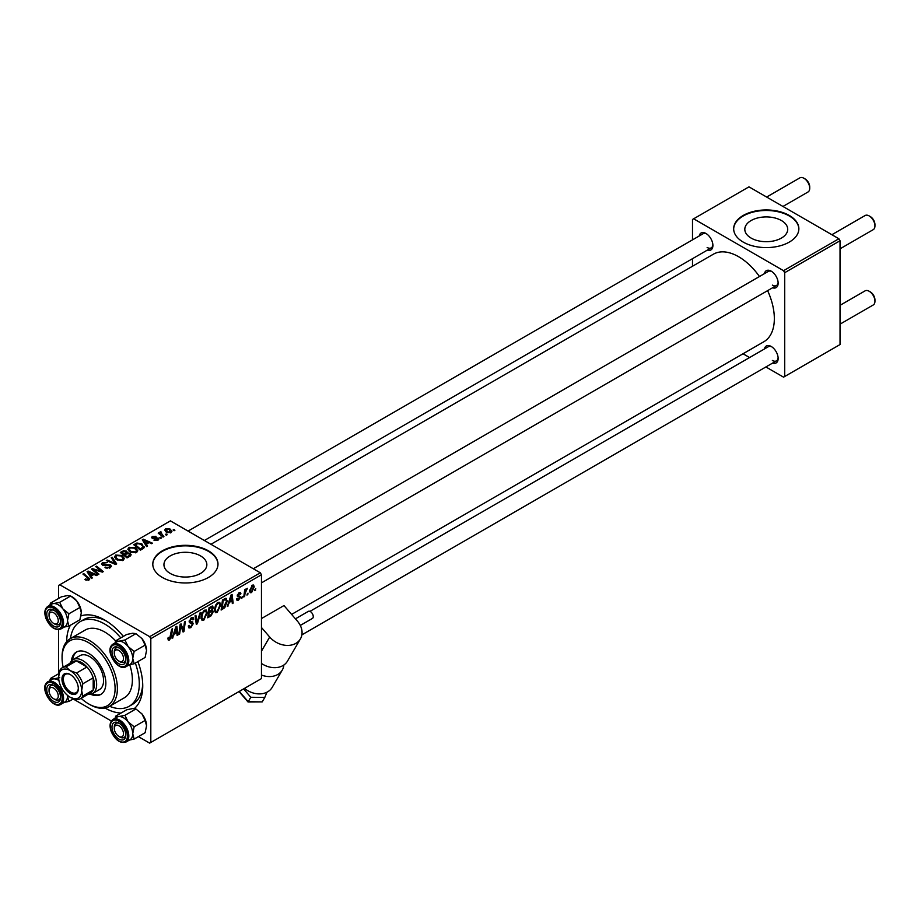 <?xml version="1.0" encoding="UTF-8"?>
<svg xmlns="http://www.w3.org/2000/svg" width="921" height="921" viewBox="0 0 921 921"><rect width="100%" height="100%" fill="white"/><g stroke="black" fill="none" stroke-linecap="round" stroke-linejoin="round"><path stroke-width="1.38" d="M781.434 220.545A21.448 12.387 0 0 0 758.052 217.863A21.448 12.387 0 0 0 744.813 229.306A21.448 12.387 0 0 0 751.099 238.067A21.448 12.387 0 0 0 774.48 240.749A21.448 12.387 0 0 0 787.72 229.306A21.448 12.387 0 0 0 781.434 220.545M789.32 215.468A32.603 18.823 0 0 0 753.792 211.381A32.603 18.823 0 0 0 733.669 228.776A32.603 18.823 0 0 0 743.212 242.085A32.603 18.823 0 0 0 778.74 246.16A32.603 18.823 0 0 0 798.864 228.776A32.603 18.823 0 0 0 789.32 215.468M798.864 229.041A32.603 18.823 0 0 0 789.32 215.998A32.603 18.823 0 0 0 754 211.865A32.603 18.823 0 0 0 733.669 229.041M170.224 573.426A21.448 12.387 180 0 1 163.938 564.677A21.448 12.387 180 0 1 177.177 553.233A21.448 12.387 180 0 1 200.559 555.916A21.448 12.387 180 0 1 206.845 564.677A21.448 12.387 180 0 1 193.594 576.109A21.448 12.387 180 0 1 170.224 573.426M208.445 550.827A32.603 18.823 0 0 0 172.918 546.752A32.603 18.823 0 0 0 152.794 564.136A32.603 18.823 0 0 0 162.338 577.444A32.603 18.823 0 0 0 197.865 581.531A32.603 18.823 0 0 0 217.989 564.136A32.603 18.823 0 0 0 208.445 550.827M217.989 564.4A32.603 18.823 0 0 0 208.445 551.368A32.603 18.823 0 0 0 173.125 547.235A32.603 18.823 0 0 0 152.794 564.4M764.442 273.652A9.774 5.641 60 0 1 771.222 271.165L771.222 271.165A9.774 5.641 60 0 1 778.141 283.138A9.774 5.641 60 0 1 772.592 287.766M771.821 271.534A8.151 4.709 -120 0 0 768.298 271.419L253.31 568.752M699.212 235.983A9.774 5.641 60 0 1 705.993 233.497L705.993 233.497A9.774 5.641 60 0 1 712.9 245.47A9.774 5.641 60 0 1 707.363 250.098M706.591 233.876A8.151 4.709 -120 0 0 703.068 233.761L188.08 531.083M764.442 348.978A9.774 5.641 60 0 1 771.222 346.48L771.222 346.48A9.774 5.641 60 0 1 778.141 358.465A9.774 5.641 60 0 1 772.592 363.093M771.821 346.86A8.151 4.709 -120 0 0 768.298 346.745L309.951 611.371M66.68 641.638A53.786 31.049 60 0 1 70.364 625.255M80.967 615.93A53.786 31.049 60 0 1 104.718 620.029L104.718 620.029A53.786 31.049 60 0 1 123.333 636.399M106.479 621.099A48.894 28.229 -120 0 0 83.719 619.603L80.265 621.606A48.894 28.229 -120 0 0 70.48 638.541M291.6 614.399L763.866 341.737A50.528 29.173 -120 0 0 767.619 290.633M759.468 276.519A50.528 29.173 -120 0 0 738.607 256.717A50.528 29.173 -120 0 0 713.338 254.219L210.932 544.288M260.309 572.793L261.46 574.785L150.814 638.667L149.663 636.664L260.309 572.793L170.408 520.883L58.61 585.434L58.61 598.443M58.61 629.676L58.61 673.769M150.814 638.667L150.814 742.464L149.663 743.132L138.392 736.627M111.349 721.016L73.162 698.97M220.695 605.005L217.183 612.442L215.456 612.649L214.409 610.013L215.514 605.258L217.909 602.461L219.716 602.288L220.695 605.005L219.774 604.475M229.191 602.852L227.291 606.49L231.044 595.012L232.069 594.413L233.174 603.094L232.334 603.577L232.057 601.194L228.592 602.507M169.545 639.945L168.336 640.141L167.967 637.954L168.808 637.355L169.602 638.829L171.663 629.285L172.515 628.801L171.513 636.204L169.545 639.945L167.898 639.001M168.117 637.85L169.602 638.829M188.321 625.992L190.877 626.545L192.512 624.035L190.117 623.022L189.162 621.537L191.418 617.761L193.088 617.507L193.778 619.096L192.938 619.891L191.395 618.866L190.002 620.996L193.352 623.471L190.82 627.662L188.989 627.995L188.321 625.958L189.162 625.359L189.553 626.775L188.321 626.073M192.293 623.344L189.196 622.009M192.938 619.672L190.566 618.394M189.277 620.581L190.313 621.64M191.764 621.779L192.788 621.951M200.893 612.407L197.37 623.759L196.3 624.38L195.068 615.781L195.908 615.286L196.967 622.665L199.995 612.937L200.893 612.407M207.294 612.753L203.771 620.19L202.044 620.386L200.997 617.761L202.102 612.995L204.508 610.209L206.304 610.036L207.294 612.753L206.362 612.212M255.785 588.703L254.749 590.637L255.785 588.703M261.46 574.785L261.46 678.593L150.814 742.464M212.256 606.006L213.361 607.48L212.256 610.393L213.258 611.694L210.944 615.93L207.709 617.795L209.067 607.687L212.855 606.099M211.657 610.047L212.797 610.496M173.977 634.73L172.077 638.368L175.83 626.89L176.855 626.292L177.96 634.972L177.108 635.455L176.844 633.072L173.378 634.385M180.504 627.823L179.641 634.005L178.789 634.488L180.171 624.38L181.057 623.874L183.36 630.436L184.488 621.882L185.34 621.399L183.97 631.495L183.083 632.013L180.758 625.463L180.504 627.823L179.756 627.385M238.527 600.124L237.042 600.365L236.524 598.857L237.365 598.259L238.562 599.26L239.667 597.579L237.25 595.772L239.011 592.825L240.439 592.594L240.922 593.78L240.082 594.379L238.976 593.7L238.09 595.139L240.508 597.015L238.527 600.124L236.524 598.972M236.662 598.765L238.562 599.26M240.082 594.379L238.343 593.331M237.319 595.139L238.861 595.841M225.518 598.316L227.303 600.976L224.805 607.699L221.121 610.047L222.479 599.951L226.451 598.42M254.231 586.873L251.617 592.571L250.259 592.721L249.614 591.017L252.273 585.169L253.574 585.031L254.231 586.873L253.217 586.286M248.037 593.182L247.001 595.116L248.037 593.182M245.032 593.538L244.606 596.497L243.754 596.981L244.744 589.636L245.596 589.141L245.377 590.672L247.312 588.277L245.032 593.538L244.284 593.101M242.373 596.451L241.337 598.374L242.373 596.451M161.497 538.002L160.668 538.486L159.69 537.726L160.542 537.231L161.497 538.002M167.161 534.744L166.321 535.228L165.343 534.456L166.206 533.961L167.161 534.744M127.892 549.388L129.067 547.293L135.445 547.765L137.805 550.746L136.607 552.496L130.356 552.082L127.858 549.031M147.533 546.072L146.623 546.602L142.294 539.775L143.319 539.188L152.495 543.206L151.654 543.689L149.179 542.573L146.312 544.23L147.533 546.072M130.264 556.042L127.029 557.907L120.329 552.462L123.644 550.7L126.58 551.115L127.443 552.899L130.08 553.256L131.173 554.787L130.264 556.042M127.605 552.37L127.443 553.533M116.691 563.882L115.62 564.492L106.318 560.555L107.17 560.06L115.137 563.445L111.245 557.7L112.155 557.182L116.691 563.882M88.082 580.357L87.668 577.916L82.925 574.059L83.776 573.564L89.717 579.01L88.969 580L84.882 579.459L88.474 578.895L88.474 580.242M98.961 574.117L98.11 574.6L91.421 569.155L92.307 568.637L101.46 571.262L95.738 566.657L96.59 566.162L103.29 571.619L102.404 572.125L93.251 569.523L98.961 574.117M149.663 636.664L59.761 584.766M92.307 577.951L91.398 578.48L87.081 571.653L88.105 571.066L97.281 575.084L96.44 575.567L93.965 574.462L91.098 576.109L92.307 577.951M110.255 567.716L105.017 567.578L109.357 567.14L109.645 565.413L102.45 565.137L101.506 563.905L102.565 562.593L107.262 562.581L103.486 563.157L103.244 564.619L110.405 564.884L111.406 566.231L110.255 567.716M110.175 567.762L109.645 565.413M103.486 563.157L103.244 565.471M114.48 557.124L115.655 555.041L122.033 555.501L124.393 558.483L123.195 560.244L116.944 559.83L114.446 556.768M153.957 540.19L157.261 539.729L157.456 538.578L152.276 538.371L151.562 537.415L152.368 536.39L156.052 536.31L153.059 536.828L152.99 537.806L156.743 537.68L158.907 539.004L157.952 540.178L153.957 540.19M157.261 540.5L157.456 538.578M153.059 536.828L152.99 538.647M142.836 548.789L140.441 550.159L133.741 544.725L136.884 543.022L141.857 543.839L143.929 547.926L142.836 548.789M144.321 546.936L143.929 547.926M171.041 532.614L166.713 532.419L164.686 530.001L165.619 528.735L170.028 529.022L171.928 531.325L171.041 532.614M160.853 532.58L163.926 536.609L163.075 537.093L158.205 533.132L159.057 532.649L160.047 533.466L160.093 531.924L160.876 531.716L161.463 532.442L160.553 533.098L160.553 535.043M160.047 534.64L160.093 531.924L160.093 534.675M174.909 530.266L174.081 530.749L173.102 529.978L173.954 529.483L174.909 530.266M109.599 706.292A48.894 28.229 -120 0 0 129.159 706.292L132.624 704.3A48.894 28.229 -120 0 0 142.709 683.843M838.881 238.758L840.033 240.749L784.704 272.685L783.552 270.693L838.881 238.758L748.98 186.848L692.5 219.463L692.5 239.863M692.5 258.674L692.5 266.25M784.704 272.685L784.704 376.493L783.552 377.161L765.892 366.961M749.59 357.555L743.028 353.768M784.704 376.493L840.033 344.558L840.033 240.749M783.552 270.693L693.651 218.795M772.374 285.13A8.151 4.709 -120 0 0 776.449 285.533A8.151 4.709 -120 0 0 778.107 282.425M707.144 247.473A8.151 4.709 -120 0 0 711.219 247.876A8.151 4.709 -120 0 0 712.877 244.767M772.374 360.456A8.151 4.709 -120 0 0 776.449 360.859A8.151 4.709 -120 0 0 778.107 357.751M137.874 661.6A53.786 31.049 60 0 1 142.743 685.915A53.786 31.049 60 0 1 134.397 708.537M121.054 713.038A53.786 31.049 60 0 1 105.017 708.042M92.307 569.869L92.307 568.637M101.46 571.872L101.46 571.262M96.59 567.359L96.59 566.162M93.251 570.64L93.251 569.523M88.105 573.276L88.105 571.066M91.098 578.008L91.098 576.109M89.337 573.276L90.615 575.303L92.906 573.979L88.358 571.941L89.337 575.222M90.615 577.237L90.615 575.303M88.358 573.679L88.358 571.941M92.906 575.072L92.906 573.979M85.618 579.965L85.618 578.918M86.24 580.253L86.24 579.367M83.776 574.75L83.776 573.564M88.681 580.149L88.681 577.559M105.765 567.958L105.765 567.037M106.019 568.061L106.019 567.198M107.17 568.361L107.17 567.601M109.357 568.13L109.357 567.14M102.565 565.195L102.565 562.593M104.28 565.632L104.28 564.849M110.405 567.624L110.405 564.884M107.17 560.912L107.17 560.06M115.137 564.285L115.137 563.445M112.155 559.059L112.155 557.182M115.655 558.932L115.655 555.041M122.033 556.583L122.033 555.501M115.758 557.101L117.819 559.369L122.32 559.657L123.126 558.425L121.1 555.939L116.564 555.605L115.758 559.012L115.758 557.101M117.819 560.256L117.819 559.369M122.32 560.624L122.32 559.657M123.644 551.644L123.644 550.7M126.58 553.935L126.58 551.115M130.08 556.146L130.08 553.256M121.963 552.612L124.047 554.304L126.442 552.542L125.774 551.621L123.391 551.783L121.963 552.612L121.963 553.786M124.047 555.49L124.047 554.304M126.442 552.508L126.442 554.016L125.774 551.621M124.83 554.949L127.098 556.779L129.447 555.375L129.216 553.728L126.614 553.912L124.83 554.949L124.83 556.123M127.098 557.873L127.098 556.779M129.447 556.514L129.216 553.728M154.59 540.477L154.59 539.579M152.368 538.417L152.368 536.39M153.542 538.739L153.542 538.037M156.743 538.382L156.743 537.68M158.228 540.005L158.228 538.048M143.319 541.398L143.319 539.188M146.312 546.118L146.312 544.23M144.551 541.398L145.829 543.425L148.12 542.101L143.572 540.063L144.551 543.344M145.829 545.359L145.829 543.425M143.572 541.801L143.572 540.063M148.12 543.194L148.12 542.101M136.884 544L136.884 543.022M141.857 544.898L141.857 543.839M135.375 544.864L140.51 549.043L143.054 546.763L140.971 544.299L137.782 543.632L135.375 544.864L135.375 546.049M140.51 550.125L140.51 549.043M141.581 549.503L141.581 548.421M129.067 551.184L129.067 547.293M135.445 548.835L135.445 547.765M129.17 549.365L131.231 551.621L135.732 551.921L136.538 550.677L134.512 548.191L129.976 547.857L129.17 551.276L129.17 549.365M131.231 552.519L131.231 551.621M135.732 552.876L135.732 551.921M165.619 531.659L165.619 528.735M170.028 530.116L170.028 529.022M170.316 532.925L169.188 529.494L166.321 529.172L165.792 531.797M166.321 529.172L167.461 531.889L170.316 532.188L170.799 531.44L170.799 532.752M167.461 532.775L167.461 531.889M166.206 535.136L166.206 533.961M159.057 533.823L159.057 532.649M160.876 532.557L160.876 531.716M160.542 538.394L160.542 537.231M173.954 530.657L173.954 529.483M254.864 589.728L255.589 590.154M210 615.389L210.944 615.93M211.404 606.352L213.361 607.48M211.139 610.462L213.258 611.694M209.758 608.378L209.332 611.532L212.06 609.575L212.532 607.998L209.032 607.964M208.607 611.107L209.332 611.532M210.253 607.008L212.532 607.998M208.445 612.292L209.171 612.718L208.722 616.126L211.116 614.687L212.417 612.143L210.886 610.635M207.985 615.7L208.722 616.126M210.011 611.141L210.955 611.682L209.171 612.718M212.417 612.143L210.955 611.682M201.066 618.624L203.771 620.19M202.77 613.328L201.837 617.323L202.562 619.165L203.829 619.062L206.454 613.133L205.74 611.21L204.474 611.314L202.77 613.328L202.125 612.96M201.043 616.851L201.837 617.323M203.656 610.842L204.474 611.314M196.104 623.033L197.37 623.759M195.966 622.089L196.967 622.665M188.333 626.222L190.82 627.662M189.162 621.537L192.132 623.252M191.441 617.749L193.778 619.096M191.257 617.853L193.778 619.303M189.185 621.065L193.352 623.471M170.788 635.778L171.513 636.204M172.365 637.482L172.987 637.839M176.993 634.419L177.96 634.972M175.899 632.531L176.844 633.072M175.554 629.964L174.437 633.372L176.728 632.048L176.222 627.673L175.554 629.964L174.932 629.607M173.827 633.015L174.437 633.372M178.916 633.579L179.641 634.005M182.243 629.791L183.36 630.436M182.588 630.701L183.97 631.495M180.079 625.06L180.758 625.463M237.261 595.806L239.356 597.015M239.138 592.756L240.922 593.78M237.434 594.759L238.09 595.139M238.286 595.737L240.508 597.015M227.579 605.604L228.201 605.96M232.207 602.541L233.174 603.094M231.113 600.653L232.057 601.194M230.768 598.086L229.651 601.494L231.942 600.17L231.436 595.795L230.768 598.086L230.158 597.729M229.041 601.137L229.651 601.494M222.56 608.125L223.504 608.677M226.382 600.446L227.303 600.976M223.999 607.238L224.805 607.699M223.17 600.642L222.122 608.378L223.204 607.756L226.462 601.401L225.449 599.479L223.17 600.642L222.445 600.216M221.397 607.964L222.122 608.378M224.367 598.857L225.887 599.559L224.517 598.777M214.478 610.876L217.183 612.442M216.182 605.592L215.249 609.575L215.963 611.429L217.241 611.325L219.866 605.385L219.152 603.462L217.886 603.566L216.182 605.592L215.537 605.224M214.443 609.115L215.249 609.575M217.068 603.094L217.886 603.566M249.637 591.42L251.617 592.571M251.928 585.399L252.941 585.986L252.239 586.032L250.454 590.43L251.617 591.719L253.39 587.356L251.594 585.664M249.683 589.981L250.454 590.43M249.614 591.04L251.617 591.719M247.104 594.206L247.841 594.632M243.881 596.071L244.606 596.497M244.664 590.257L245.377 590.672M246.126 589.037L246.978 589.532M241.452 597.476L242.177 597.89M120.041 661.75L118.89 661.094A6.516 3.765 -120 0 0 123.495 658.423A6.516 3.765 -120 0 0 118.89 650.445A6.516 3.765 -120 0 0 114.285 653.104A6.516 3.765 -120 0 0 118.89 661.094L120.041 661.75A8.151 4.709 60 0 0 124.116 662.153A8.151 4.709 -120 0 0 125.037 661.313A8.151 4.709 -120 0 0 125.774 659.045A8.151 4.709 60 0 1 124.116 662.153A8.151 4.709 -120 0 1 119.431 661.37M870.345 216.596L869.182 215.928L870.345 216.596A6.516 3.765 60 0 1 874.95 224.586L874.95 225.91A8.151 4.709 -120 0 0 869.182 215.928L869.182 215.928A8.151 4.709 -120 0 0 865.107 215.526L831.882 234.717M840.033 248.831L873.258 229.64A8.151 4.709 -120 0 0 874.95 225.91M114.285 653.104L114.285 651.769A8.151 4.709 60 0 1 115.965 648.039A8.151 4.709 60 0 1 119.488 648.154A8.151 4.709 -120 0 0 115.965 648.039A8.151 4.709 -120 0 0 115.056 648.891A8.151 4.709 -120 0 0 114.308 652.494M870.345 291.922L869.182 291.255L870.345 291.922A6.516 3.765 60 0 1 874.95 299.912L874.95 301.236A8.151 4.709 -120 0 0 869.182 291.255L869.182 291.255A8.151 4.709 -120 0 0 865.107 290.852L840.033 305.335M840.033 324.157L873.258 304.966A8.151 4.709 -120 0 0 874.95 301.236M120.041 737.076L118.89 736.409A6.516 3.765 -120 0 0 123.495 733.749A6.516 3.765 -120 0 0 118.89 725.771A6.516 3.765 -120 0 0 114.285 728.43A6.516 3.765 -120 0 0 118.89 736.409L120.041 737.076A8.151 4.709 60 0 0 124.116 737.479A8.151 4.709 -120 0 0 125.774 734.371A8.151 4.709 60 0 1 124.116 737.479L124.116 737.479A8.151 4.709 -120 0 1 119.431 736.696M114.285 728.43L114.285 727.095A8.151 4.709 60 0 1 115.965 723.365A8.151 4.709 60 0 1 119.488 723.48A8.151 4.709 -120 0 0 115.965 723.365A8.151 4.709 -120 0 0 114.308 727.82M782.942 206.465L808.028 191.982A8.151 4.709 -120 0 0 809.72 188.252L809.72 186.917A6.516 3.765 60 0 0 805.104 178.939L803.952 178.271A8.151 4.709 -120 0 0 799.877 177.868L766.64 197.048M54.811 624.093L53.66 623.425A6.516 3.765 -120 0 0 58.265 620.766A6.516 3.765 -120 0 0 53.66 612.776A6.516 3.765 -120 0 0 49.043 615.447A6.516 3.765 -120 0 0 53.66 623.425L54.811 624.093A8.151 4.709 60 0 0 58.886 624.496A8.151 4.709 -120 0 0 60.544 621.387A8.151 4.709 60 0 1 58.886 624.496A8.151 4.709 -120 0 1 54.201 623.701M49.043 615.447L49.043 614.111A8.151 4.709 60 0 1 50.736 610.381A8.151 4.709 60 0 1 54.258 610.496A8.151 4.709 -120 0 0 50.736 610.381A8.151 4.709 -120 0 0 49.078 614.837M809.72 188.252A8.151 4.709 -120 0 0 803.952 178.271L805.104 178.939M54.811 699.419L53.66 698.751A6.516 3.765 -120 0 0 58.265 696.092A6.516 3.765 -120 0 0 53.66 688.102A6.516 3.765 -120 0 0 49.043 690.762A6.516 3.765 -120 0 0 53.66 698.751L54.811 699.419A8.151 4.709 60 0 0 58.886 699.822A8.151 4.709 -120 0 0 59.796 698.97A8.151 4.709 -120 0 0 60.544 696.713A8.151 4.709 60 0 1 58.886 699.822A8.151 4.709 -120 0 1 54.201 699.027M49.043 690.762L49.043 689.438A8.151 4.709 60 0 1 50.736 685.708A8.151 4.709 60 0 1 54.258 685.823A8.151 4.709 -120 0 0 50.736 685.708A8.151 4.709 -120 0 0 49.815 686.559A8.151 4.709 -120 0 0 49.078 690.163M115.701 640.809L126.684 634.465L132.716 633.234L135.905 633.648L124.922 639.98L118.89 641.223L115.701 640.809L115.033 642.939M135.905 633.648L141.938 638.564L145.127 645.114L146.554 650.445L145.127 657.421L134.144 663.753L132.728 658.423A13.044 7.529 60 0 1 131.484 663.039A13.044 7.529 -120 0 0 129.113 647.9A13.044 7.529 -120 0 0 116.979 641.81L113.064 644.078A13.044 7.529 60 0 1 125.198 650.157A13.044 7.529 60 0 1 127.57 665.296A13.044 7.529 60 0 1 126.096 666.654L130.022 664.398A13.044 7.529 -120 0 0 131.484 663.039A13.044 7.529 60 0 1 129.873 664.478M124.876 663.212A9.774 5.641 60 0 1 115.436 660.679A9.774 5.641 60 0 1 112.903 648.315A9.774 5.641 60 0 1 118.89 647.785A9.774 5.641 60 0 1 125.809 659.758A9.774 5.641 60 0 1 124.876 663.212M145.127 645.114L134.144 651.458L128.111 646.542L124.922 639.98M116.829 641.902A13.044 7.529 60 0 1 118.89 641.223A13.044 7.529 60 0 1 128.111 646.542A13.044 7.529 -120 0 1 132.728 658.423L134.144 651.458M128.111 664.985L134.144 663.753M141.938 638.564A13.044 7.529 60 0 1 146.554 650.445M115.701 716.135L126.684 709.792L132.716 708.56L135.905 708.974L141.938 713.879A13.044 7.529 60 0 1 145.322 719.727A13.044 7.529 60 0 1 146.554 725.771L145.127 732.736L134.144 739.079L132.728 733.749L134.144 726.784L128.111 721.868L124.922 715.306L118.89 716.55L115.701 716.135L115.033 718.265M141.938 713.879L145.127 720.441L146.554 725.771M112.903 731.631A9.774 5.641 60 0 1 112.903 723.641A9.774 5.641 60 0 1 118.89 723.1A9.774 5.641 60 0 1 124.876 730.56A9.774 5.641 60 0 1 125.809 735.085A9.774 5.641 60 0 1 120.674 739.839A9.774 5.641 60 0 1 112.903 731.631M126.096 741.981L130.022 739.724A13.044 7.529 -120 0 0 131.484 727.717A13.044 7.529 -120 0 0 116.979 717.137L113.064 719.405A13.044 7.529 60 0 1 127.57 729.973A13.044 7.529 60 0 1 126.096 741.981C120.363 743.708 115.424 740.288 111.28 731.7C109.231 725.852 109.818 721.753 113.064 719.405M135.905 708.974L124.922 715.306M145.127 720.441L134.144 726.784M128.111 740.311L134.144 739.079M116.829 717.217A13.044 7.529 60 0 1 118.89 716.55A13.044 7.529 60 0 1 128.111 721.868A13.044 7.529 60 0 1 132.728 733.749A13.044 7.529 60 0 1 129.873 739.805M51.599 604.234A13.044 7.529 60 0 1 53.66 603.554A13.044 7.529 -120 0 1 62.881 608.885A13.044 7.529 60 0 1 66.254 614.733A13.044 7.529 -120 0 0 51.749 604.153L47.823 606.409A13.044 7.529 60 0 1 62.329 616.989A13.044 7.529 60 0 1 60.867 628.997L64.781 626.729A13.044 7.529 -120 0 0 66.254 614.733A13.044 7.529 60 0 1 67.486 620.766L68.914 613.789L62.881 608.885L59.692 602.322L53.66 603.554L50.471 603.14L49.803 605.27M59.646 617.565A9.774 5.641 60 0 1 60.567 622.101A9.774 5.641 60 0 1 55.444 626.844A9.774 5.641 60 0 1 47.673 618.636A9.774 5.641 60 0 1 47.673 610.658A9.774 5.641 60 0 1 53.66 610.116A9.774 5.641 60 0 1 59.646 617.565M50.471 603.14L61.442 596.808L67.486 595.576L70.675 595.979L76.708 600.895L79.897 607.457L68.914 613.789M70.675 595.979L59.692 602.322M79.897 607.457L81.324 612.776L79.897 619.752L68.914 626.096L67.486 620.766A13.044 7.529 60 0 1 64.643 626.821M62.881 627.328L68.914 626.096M71.562 596.52A13.044 7.529 60 0 1 76.708 600.895A13.044 7.529 60 0 1 81.324 612.776M59.002 673.55L50.471 678.466L49.803 680.596M47.673 685.984A9.774 5.641 60 0 1 53.66 685.443A9.774 5.641 60 0 1 60.567 697.416A9.774 5.641 60 0 1 59.646 700.881A9.774 5.641 60 0 1 50.195 698.348A9.774 5.641 60 0 1 47.673 685.984M46.361 683.094A13.044 7.529 60 0 1 47.823 681.736A13.044 7.529 60 0 1 59.957 687.826A13.044 7.529 60 0 1 62.329 702.965A13.044 7.529 60 0 1 60.867 704.323L64.781 702.055A13.044 7.529 -120 0 0 66.254 700.697A13.044 7.529 -120 0 0 67.463 695.309A13.044 7.529 60 0 1 67.486 696.092L67.509 695.355M59.692 677.649L53.66 678.881L50.471 678.466M73.553 698.74L68.914 701.422L67.486 696.092A13.044 7.529 60 0 1 64.643 702.147M62.881 702.654L68.914 701.422M51.599 679.56A13.044 7.529 60 0 1 53.66 678.881A13.044 7.529 60 0 1 58.921 680.527A13.044 7.529 -120 0 0 51.749 679.479L46.165 683.278C40.317 690.382 53.453 709.492 60.867 704.323M90.649 694.273A24.453 14.114 -120 0 0 100.803 694.434A24.453 14.114 -120 0 0 104.545 674.851A24.453 14.114 -120 0 0 88.577 653.3A24.453 14.114 -120 0 0 76.351 652.091A24.453 14.114 -120 0 0 71.412 660.967M76.938 651.78A24.453 14.114 -120 0 0 72.609 659.92M81.083 698.302A37.485 21.644 -120 0 0 88.577 703.874A37.485 21.644 -120 0 0 115.09 688.574A37.485 21.644 -120 0 0 88.577 642.662A37.485 21.644 -120 0 0 62.075 657.962A37.485 21.644 -120 0 0 63.158 667.241M89.728 704.542L88.577 703.874L89.728 704.542A39.119 22.588 60 0 0 109.288 706.476L124.277 697.83A39.119 22.588 -120 0 0 129.734 664.766M62.075 657.962L62.075 656.627A39.119 22.588 60 0 1 70.169 638.725A39.119 22.588 60 0 1 89.728 640.659A39.119 22.588 60 0 1 115.286 675.128A39.119 22.588 60 0 1 109.288 706.476M115.655 640.935A39.119 22.588 -120 0 0 104.718 632.013A39.119 22.588 -120 0 0 85.158 630.068L70.169 638.725M129.159 706.292A48.894 28.229 -120 0 0 135.329 663.074M120.778 637.873A48.894 28.229 -120 0 0 104.718 624.024A48.894 28.229 -120 0 0 80.265 621.606M69.938 663.327A19.56 11.294 60 0 1 73.035 659.655L79.954 655.66A19.56 11.294 60 0 1 89.728 656.627A19.56 11.294 60 0 1 102.507 673.861A19.56 11.294 60 0 1 99.514 689.541L92.595 693.536A19.56 11.294 60 0 1 87.875 694.376M92.158 693.766A24.453 14.114 -120 0 0 101.368 694.089M61.96 679.191A11.57 6.677 60 0 1 70.134 674.46A11.57 6.677 60 0 1 78.32 688.632A11.57 6.677 60 0 1 70.134 693.363A11.57 6.677 60 0 1 61.96 679.191M70.491 674.679A10.591 6.113 -120 0 0 65.529 674.333A10.591 6.113 -120 0 0 63.342 679.191A10.591 6.113 -120 0 0 67.958 689.852A10.591 6.113 -120 0 0 76.121 692.684A10.591 6.113 -120 0 0 78.308 688.229M73.035 659.655A19.56 11.294 60 0 1 88.105 664.893A19.56 11.294 60 0 1 96.647 684.579A19.56 11.294 60 0 1 92.595 693.536M80.254 698.774L90.626 692.788A17.925 10.35 -120 0 0 93.194 690.013A17.925 10.35 -120 0 0 94.345 684.579A17.925 10.35 -120 0 0 93.194 677.81A17.925 10.35 -120 0 0 86.942 667L76.385 660.898A17.925 10.35 -120 0 0 72.701 661.727L62.329 667.725A17.925 10.35 60 0 1 66.013 666.885L70.134 670.603L76.57 672.986A17.925 10.35 60 0 1 82.821 683.808L81.658 690.566L82.821 696A17.925 10.35 60 0 1 80.254 698.774A17.925 10.35 60 0 1 76.57 699.603L70.134 697.22A16.302 9.406 -120 0 0 81.658 690.566A16.302 9.406 -120 0 0 70.134 670.603A16.302 9.406 -120 0 0 58.61 677.257L59.761 670.5A17.925 10.35 60 0 1 62.329 667.725M76.57 672.986L86.942 667A17.925 10.35 -120 0 0 76.385 660.898L66.013 666.885M82.821 696L93.194 690.013L93.194 677.81L82.821 683.808M58.61 677.257A16.302 9.406 -120 0 0 70.134 697.22M295.434 618.831L308.339 611.371A4.075 2.349 60 0 1 311.666 612.684A4.075 2.349 60 0 1 312.415 618.44L300.281 625.44M244.456 688.401A19.56 15.162 30.2 0 0 272.202 687.354L282.298 670.028A19.56 15.162 30.2 0 0 283.875 664.997M261.46 675.058A19.56 15.162 30.2 0 0 282.298 670.028M261.46 627.489L269.692 637.033A19.56 15.162 30.2 0 0 300.419 638.886A19.56 15.162 30.2 0 0 297.356 621.053L283.967 605.558L261.46 618.555M261.46 663.454A19.56 15.162 30.2 0 0 287.479 661.128L300.419 638.886M239.023 691.544L248.025 701.975L262.197 701.894L264.788 697.45L250.811 697.266L243.593 688.908M266.952 692.212L264.788 697.45M239.299 691.383L248.221 701.71L250.811 697.266M96.452 570.513L96.452 569.765M99.456 571.319L99.456 570.594M94.898 571.987L94.898 570.778M106.56 565.39L106.56 564.504M112.753 563.272L112.753 562.386M122.389 552.358L122.389 551.276M125.417 554.603L125.417 553.521M128.664 556.963L128.664 555.87M154.751 538.635L154.751 537.933M135.744 544.645L135.744 543.563M162.004 536.229L162.004 535.009M195.643 619.787L196.691 620.386M180.907 626.027L182.151 626.74M181.587 628.087L182.934 628.87M237.284 596.106L238.689 596.912M223.446 599.387L224.39 599.939M111.591 645.437A13.044 7.529 60 0 1 113.064 644.078L111.395 645.621C105.558 652.713 118.682 671.823 126.096 666.654M126.281 664.95A12.065 6.965 -120 0 0 123.149 649.696A12.065 6.965 -120 0 0 111.499 646.577A12.065 6.965 -120 0 0 114.63 661.831A12.065 6.965 -120 0 0 126.281 664.95M111.499 731.746A12.065 6.965 -120 0 0 123.149 742.084A12.065 6.965 -120 0 0 126.281 730.434A12.065 6.965 -120 0 0 114.63 720.095A12.065 6.965 -120 0 0 111.499 731.746M61.039 617.438A12.065 6.965 -120 0 0 49.389 607.112A12.065 6.965 -120 0 0 46.269 618.762A12.065 6.965 -120 0 0 57.919 629.089A12.065 6.965 -120 0 0 61.039 617.438M46.269 684.245A12.065 6.965 -120 0 0 49.389 699.5A12.065 6.965 -120 0 0 61.039 702.619A12.065 6.965 -120 0 0 57.919 687.365A12.065 6.965 -120 0 0 46.269 684.245M269.692 637.033L261.46 651.17M248.221 701.71L262.197 701.894M102.772 563.997L102.772 565.298M123.126 558.425L123.126 560.279M129.896 554.638L129.896 556.249M157.813 539.061L157.813 540.259M152.667 537.346L152.667 538.555M143.054 546.763L143.054 548.651M136.538 550.677L136.538 552.542M212.233 607.238L211.036 606.559M205.74 611.21L204.266 610.358M202.562 619.165L201.02 618.279M192.224 623.298L189.162 621.525M192.535 618.705L191.165 617.922M168.992 638.909L167.921 638.288M239.771 593.573L238.746 592.986M238.263 595.726L237.319 595.185M219.152 603.462L217.678 602.61M215.963 611.429L214.432 610.542M261.46 582.866L776.449 285.533M776.449 360.859L301.881 634.857M711.219 247.876L204.37 540.5M47.823 606.409C44.588 608.769 44.001 612.868 46.05 618.716C50.195 627.293 55.133 630.724 60.867 628.997"/></g></svg>
